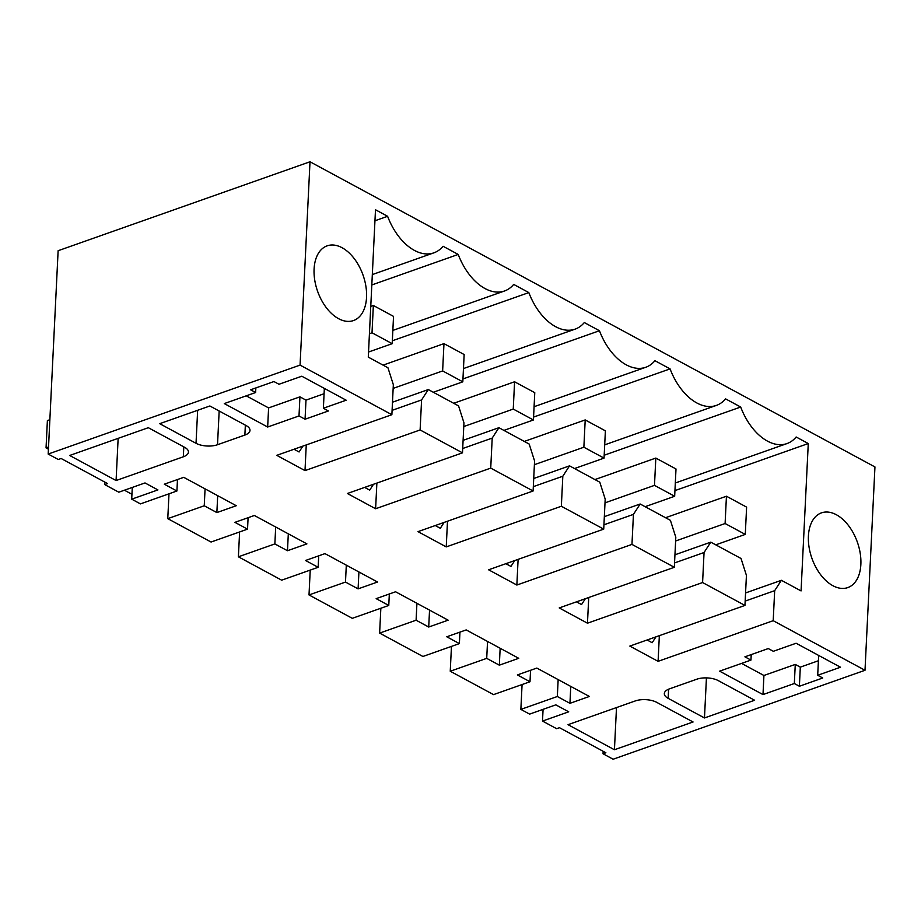 <?xml version="1.0" encoding="UTF-8"?>
<svg xmlns="http://www.w3.org/2000/svg" width="921" height="921" viewBox="0 0 921 921"><rect width="100%" height="100%" fill="white"/><g stroke="black" fill="none" stroke-linecap="round" stroke-linejoin="round"><path stroke-width="1.38" d="M48.18 454.053L58.276 459.498L61.12 458.497L107.527 483.56L104.683 484.561L118.797 492.194L145.011 482.938L157.917 489.914L131.703 499.17L140.441 503.891L176.913 491.008L164.306 484.193L183.74 477.331L236.283 505.721L216.861 512.583L204.243 505.779L167.772 518.65L211.059 542.032L247.53 529.149L234.924 522.345L254.357 515.484L306.9 543.874L287.479 550.735L274.861 543.92L238.389 556.802L281.676 580.184L318.148 567.301L305.542 560.486L324.963 553.625L377.518 582.014L358.096 588.876L345.479 582.072L309.007 594.943L330.651 606.64L352.294 618.325L388.766 605.454L376.159 598.638L395.581 591.777L448.136 620.167L428.714 627.028L416.096 620.213L379.625 633.095L422.912 656.477L459.383 643.595L446.777 636.779L466.199 629.918L518.753 658.308L499.332 665.169L486.714 658.365L450.242 671.236L493.529 694.618L530.001 681.747L517.395 674.932L536.816 668.07L589.371 696.46L569.949 703.322L557.332 696.506L520.86 709.389L529.598 714.109L555.812 704.853L568.718 711.818L542.504 721.074L556.629 728.707L559.473 727.694L605.88 752.768L603.036 753.769L613.121 759.226L865.003 670.281L874.95 466.947L310.009 161.774L58.127 250.719L48.18 454.053L300.062 365.107L310.009 161.774M300.062 365.107L391.874 414.703L393.336 384.679L387.948 367.767L368.285 357.129L375.492 209.758L387.603 216.297A51.806 31.533 70.6 0 0 433.918 252.826A51.806 31.533 70.6 0 0 443.07 246.264L458.221 254.438A51.806 31.533 70.6 0 0 504.535 290.978A51.806 31.533 70.6 0 0 513.688 284.405L528.838 292.59A51.806 31.533 70.6 0 0 575.153 329.119A51.806 31.533 70.6 0 0 584.305 322.557L599.456 330.731A51.806 31.533 70.6 0 0 645.771 367.272A51.806 31.533 70.6 0 0 654.923 360.698L670.074 368.884A51.806 31.533 70.6 0 0 716.388 405.413A51.806 31.533 70.6 0 0 725.541 398.851L740.691 407.024A51.806 31.533 70.6 0 0 787.006 443.565A51.806 31.533 70.6 0 0 796.158 436.991L808.27 443.542L674.943 490.617M865.003 670.281L773.203 620.696L774.676 590.672L781.388 580.299L801.063 590.925L808.27 443.542M832.895 585.71A39.615 24.119 70.6 0 0 847.827 587.575A39.615 24.119 70.6 0 0 860.237 553.44A39.615 24.119 70.6 0 0 836.372 514.747A39.615 24.119 70.6 0 0 821.451 512.87A39.615 24.119 70.6 0 0 809.041 547.016A39.615 24.119 70.6 0 0 832.895 585.71M342.048 247.714A39.615 24.119 70.6 0 0 327.128 245.849A39.615 24.119 70.6 0 0 314.717 279.984A39.615 24.119 70.6 0 0 338.583 318.678A39.615 24.119 70.6 0 0 353.503 320.554A39.615 24.119 70.6 0 0 365.913 286.408A39.615 24.119 70.6 0 0 342.048 247.714M773.203 620.696L658.089 661.336L629.837 646.082L744.951 605.431L702.585 582.544L587.471 623.195L559.22 607.929L674.333 567.29L631.967 544.403L516.854 585.042L488.602 569.788L603.727 529.138L561.35 506.251L446.236 546.901L417.996 531.636L533.109 490.997L490.732 468.11L375.618 508.749L347.378 493.495L462.492 452.844L420.114 429.957L305.001 470.608L276.761 455.342L391.874 414.703M794.328 683.52L799.382 686.249L822.741 677.994L817.698 675.277L840.493 667.218L796.101 643.249L773.306 651.297L768.264 648.568L744.905 656.823L750.949 660.092L719.612 671.156L762.991 694.584L794.328 683.52L795.272 664.421L800.314 667.138L818.412 660.748M267.666 427.022L224.287 403.582L255.624 392.519L250.581 389.79L273.94 381.547L278.994 384.264L301.789 376.217L346.169 400.198L323.375 408.245L328.417 410.973L305.058 419.216L299.003 415.947L267.666 427.022L268.598 407.911L299.935 396.847L299.003 415.947M217.517 444.728L244.871 435.069A15.231 6.746 -177.2 0 0 249.994 430.36A15.231 6.746 -177.2 0 0 246.172 425.594L209.861 405.977L159.713 423.683L196.023 443.3A15.231 6.746 -177.2 0 0 217.517 444.728L219.163 410.996M614.434 749.752L693.076 721.983L656.754 702.366A15.231 6.746 -177.2 0 0 635.271 700.939L568.027 724.677L614.434 749.752L616.494 707.57M704.473 717.954L754.621 700.248L718.299 680.631A15.231 6.746 -177.2 0 0 696.817 679.203L669.463 688.862A15.231 6.746 -177.2 0 0 664.329 693.571A15.231 6.746 -177.2 0 0 668.151 698.337L704.473 717.954L706.43 677.891M116.081 480.543L183.325 456.793A15.231 6.746 -177.2 0 0 188.448 452.096A15.231 6.746 -177.2 0 0 184.626 447.318L148.316 427.701L69.674 455.469L116.081 480.543L118.141 438.361M603.036 753.769L603.151 751.294M104.683 484.561L104.798 482.086M542.504 721.074L543.079 709.343M458.221 254.438L371.808 284.957M528.838 292.59L392.334 340.782M599.456 330.731L462.952 378.934M670.074 368.884L533.57 417.075M740.691 407.024L604.188 455.227M781.388 580.299L745.573 592.94M655.971 636.848L652.172 642.72L647.106 639.98M774.676 590.672L745.17 601.091M658.089 661.336L659.344 635.663M387.603 216.297L374.951 220.764M167.772 518.65L168.992 493.806M247.53 529.149L248.094 517.694M287.479 550.735L288.308 533.823M274.861 543.92L275.69 527.008M238.389 556.802L239.61 531.958M318.148 567.301L318.712 555.835M358.096 588.876L358.925 571.964M345.479 582.072L346.308 565.16M309.007 594.943L310.227 570.099M388.766 605.454L389.33 593.987M428.714 627.028L429.543 610.116M416.096 620.213L416.925 603.301M379.625 633.095L380.845 608.251M459.383 643.595L459.947 632.128M499.332 665.169L500.149 648.257M486.714 658.365L487.543 641.453M450.242 671.236L451.463 646.392M530.001 681.747L530.565 670.281M569.949 703.322L570.767 686.41M557.332 696.506L558.161 679.594M520.86 709.389L522.08 684.545M744.951 605.431L746.424 575.406L741.037 558.494L710.77 542.147L674.955 554.799M702.585 582.544L704.058 552.519L710.77 542.147M704.058 552.519L674.552 562.938M587.471 623.195L588.726 597.522M585.353 598.708L581.554 604.567L576.488 601.839M674.333 567.29L675.807 537.265L670.419 520.353L640.153 504.006L604.337 516.646M631.967 544.403L633.441 514.379L640.153 504.006M633.441 514.379L603.934 524.797M516.854 585.042L518.109 559.369M514.735 560.555L510.936 566.427L505.871 563.687M603.727 529.138L605.189 499.113L599.801 482.201L569.535 465.853L533.72 478.506M561.35 506.251L562.823 476.226L569.535 465.853M562.823 476.226L533.317 486.645M446.236 546.901L447.491 521.217M444.118 522.414L440.319 528.274L435.253 525.546M533.109 490.997L534.571 460.972L529.184 444.06L498.917 427.701L463.102 440.353M490.732 468.11L492.205 438.085L498.917 427.701M492.205 438.085L462.699 448.504M375.618 508.749L376.873 483.076M373.5 484.262L369.701 490.133L364.635 487.393M462.492 452.844L463.954 422.82L458.566 405.908L428.311 389.56L421.588 399.933L392.081 410.352M420.114 429.957L421.588 399.933M305.001 470.608L306.256 444.924M302.882 446.121L299.083 451.981L294.018 449.252M131.703 499.17L132.279 487.439M176.913 491.008L177.477 479.542M216.861 512.583L217.69 495.671M204.243 505.779L205.072 488.867M762.991 694.584L763.923 675.484L795.272 664.421M741.566 663.408L763.923 675.484M750.949 660.092L751.225 654.589M817.698 675.277L818.631 656.166L819.471 655.867M799.382 686.249L800.314 667.138M305.058 419.216L305.991 400.117L299.935 396.847M246.229 395.834L268.598 407.911M255.624 392.519L255.854 387.937M323.375 408.245L324.307 389.134L325.159 388.846M324.088 393.728L305.991 400.117M428.311 389.56L392.484 402.212M745.285 534.41L725.103 523.519L726.439 496.223L746.609 507.126L745.285 534.41L715.755 544.841M726.439 496.223L665.549 517.717M725.103 523.519L675.623 540.984M674.667 496.269L654.486 485.367L655.821 458.071L676.002 468.973L674.667 496.269L645.137 506.688M655.821 458.071L594.931 479.576M654.486 485.367L605.005 502.843M604.049 458.117L583.868 447.226L585.203 419.93L605.385 430.832L604.049 458.117L574.52 468.547M585.203 419.93L524.325 441.424M583.868 447.226L534.387 464.691M533.432 419.976L513.25 409.074L514.586 381.778L534.767 392.68L533.432 419.976L503.902 430.395M514.586 381.778L453.708 403.283M513.25 409.074L463.77 426.55M462.814 381.824L442.633 370.933L443.968 343.637L464.149 354.539L462.814 381.824L433.284 392.254M443.968 343.637L383.09 365.13M442.633 370.933L393.152 388.397M131.945 494.278L124.416 490.214M392.196 343.683L372.015 332.78L373.35 305.484L393.532 316.387L392.196 343.683L368.527 352.029M373.35 305.484L370.76 306.405M49.861 419.711L47.385 420.586L46.05 447.882L48.525 447.007M372.015 332.78L369.425 333.69M48.422 449.16L46.05 447.882M244.871 435.069L245.354 425.145M196.023 443.3L197.647 410.282M668.151 698.337L668.6 689.196M183.325 456.793L183.809 446.881M392.841 330.42L504.535 290.978M463.459 368.561L575.153 329.119M534.076 406.714L645.771 367.272M604.694 444.855L716.388 405.413M675.312 483.007L787.006 443.565M372.314 274.585L433.918 252.826"/></g></svg>
